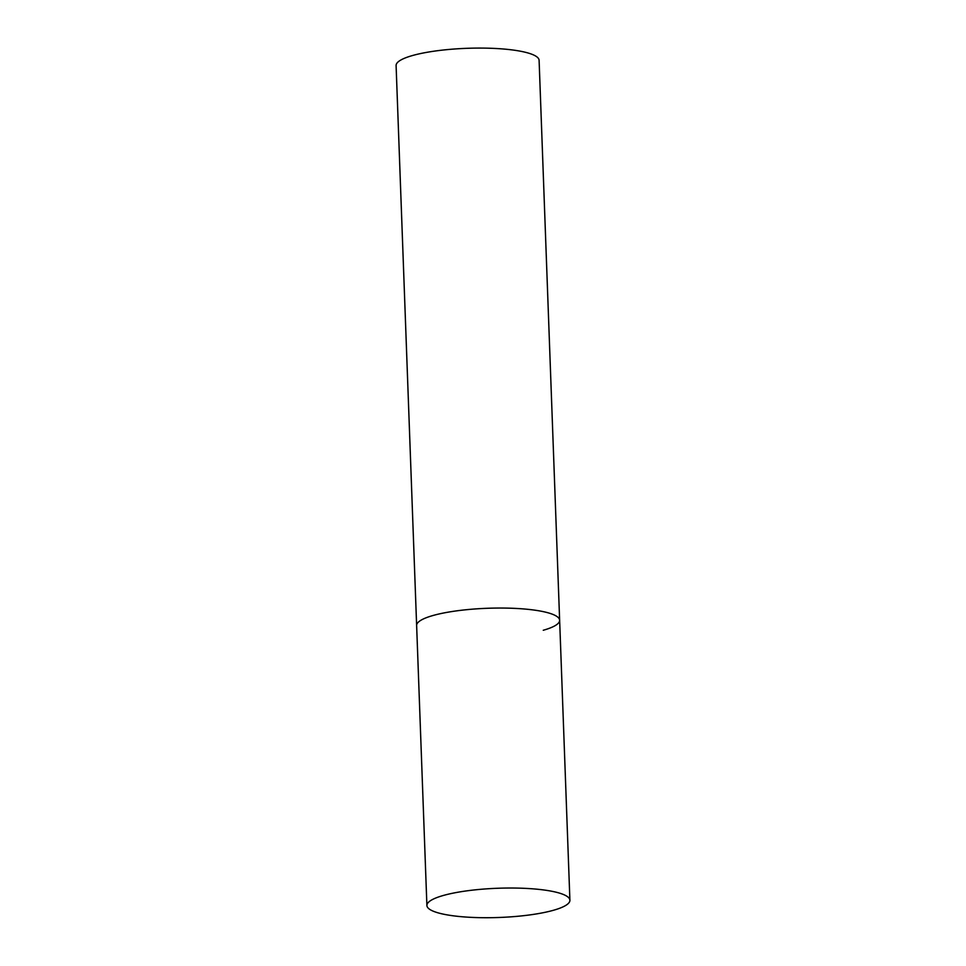 <?xml version="1.0" encoding="UTF-8"?>
<svg xmlns="http://www.w3.org/2000/svg" width="966" height="966" viewBox="0 0 966 966"><rect width="100%" height="100%" fill="white"/><g stroke="black" fill="none" stroke-linecap="round" stroke-linejoin="round"><path stroke-width="1.45" d="M533.667 610.005A71.556 14.623 177.9 0 0 457.413 610.754A71.556 14.623 177.9 0 0 416.624 625.509A71.556 14.623 -2.1 0 1 432.997 615.511A71.556 14.623 -2.1 0 1 512.077 608.266A71.556 14.623 -2.1 0 1 559.64 620.269A71.556 14.623 177.9 0 0 533.667 610.005M543.93 889.988A71.556 14.623 177.9 0 0 467.689 890.737A71.556 14.623 177.9 0 0 426.9 905.492A71.556 14.623 177.9 0 0 452.873 915.756A71.556 14.623 177.9 0 0 529.114 915.007A71.556 14.623 177.9 0 0 569.904 900.252A71.556 14.623 177.9 0 0 543.93 889.988M426.9 905.492L396.096 65.555A71.556 14.623 -2.1 0 1 412.458 55.545A71.556 14.623 -2.1 0 1 491.537 48.3A71.556 14.623 -2.1 0 1 539.1 60.303L559.64 620.269A71.556 14.623 -2.1 0 1 543.266 630.267M559.64 620.269L569.904 900.252"/></g></svg>
